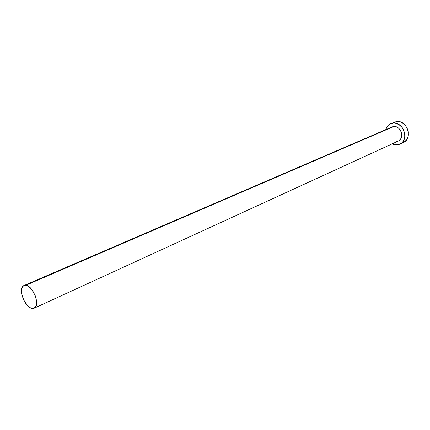 <?xml version="1.0" encoding="UTF-8"?>
<svg xmlns="http://www.w3.org/2000/svg" width="430" height="430" viewBox="0 0 430 430"><rect width="100%" height="100%" fill="white"/><g stroke="black" fill="none" stroke-linecap="round" stroke-linejoin="round"><path stroke-width="0.64" d="M34.158 308.197L398.282 141.061C404.936 138.476 400.991 125.603 393.81 126.522L25.838 285.289C33.223 285.617 40.587 306.026 34.137 308.208L32.132 308.444C24.693 307.799 17.56 287.67 24.042 285.515L25.838 285.289L393.81 126.522L396.433 126.92L398.857 128.409L400.701 130.768L401.679 133.633L401.642 136.557L400.593 139.089L398.707 140.841L396.277 141.556M399.852 144.2L403.431 142.534C413.058 138.745 407.323 120.142 396.917 121.529L393.246 123.087C403.679 121.711 409.462 140.427 399.814 144.217L396.831 144.953L392.096 143.9L394.933 144.846L398.669 144.647L401.883 142.83L403.13 141.384L404.657 137.702L404.883 135.6L404.721 133.44L403.297 129.258L402.088 127.409L398.911 124.555L395.159 123.163L393.246 123.087L396.917 121.529L390.73 123.689M385.758 129.65C386.575 126.807 388.22 124.824 390.687 123.706L393.246 123.087L389.725 124.195L388.247 125.329L387.032 126.791L385.758 129.65M392.547 126.759L393.81 126.522L392.004 126.957L24.069 285.504M403.99 142.244L406.742 139.712L408.274 136.041L408.344 131.806L406.925 127.651L404.248 124.232L400.728 122.088L396.917 121.529L394.321 122.163M25.838 285.289L23.462 285.842L21.946 288.062L21.505 291.604L22.199 295.926L23.908 300.382L27.805 305.902L30.734 308.009L33.416 308.434L35.448 307.106L36.502 304.204L36.416 300.161L35.185 295.598L31.648 289.342L28.713 286.514L25.838 285.289"/></g></svg>
